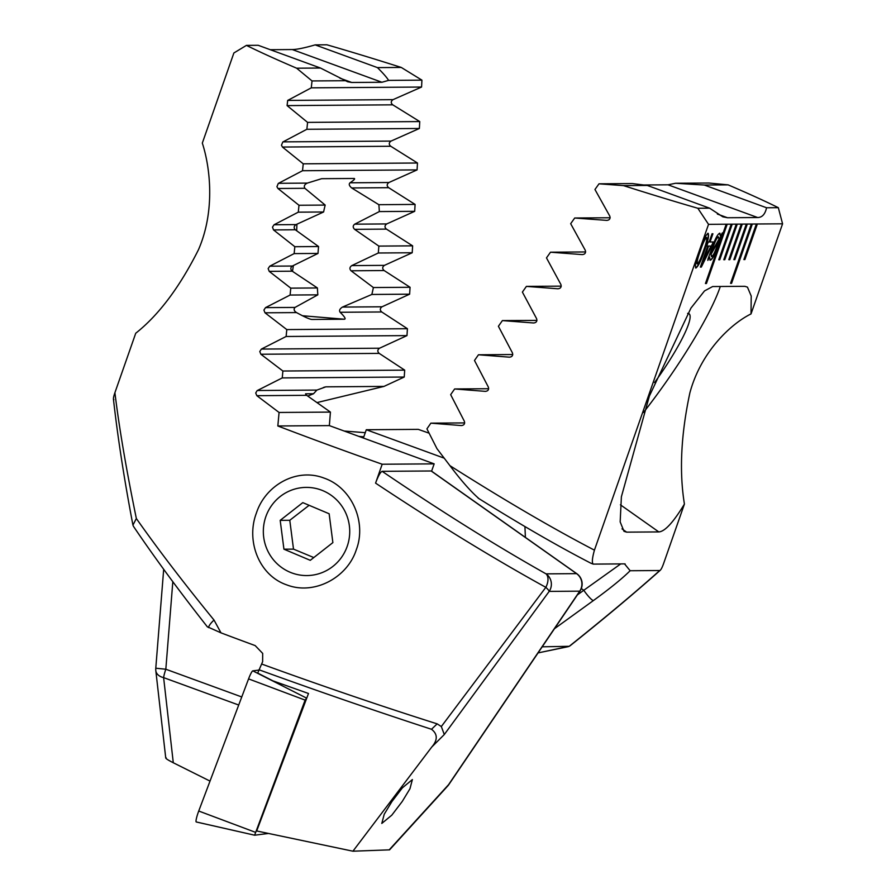 <?xml version="1.0" encoding="UTF-8"?>
<svg xmlns="http://www.w3.org/2000/svg" width="896" height="896" viewBox="0 0 896 896"><rect width="100%" height="100%" fill="white"/><g stroke="black" fill="none" stroke-linecap="round" stroke-linejoin="round"><path stroke-width="1.34" d="M444.181 458.158L366.296 429.733L418.264 429.363A314.944 21.582 -160.7 0 1 429.117 433.194M756.358 224L743.893 259.582L744.901 259.571L757.366 223.989L751.33 224.034L730.565 283.338L731.573 283.338L752.338 224.022M751.33 224.034L746.301 224.067L733.846 259.65L734.854 259.65L747.309 224.067M746.301 224.067L741.283 224.101L728.818 259.694L729.826 259.683L742.28 224.101M741.283 224.101L736.254 224.146L723.789 259.728L724.797 259.717L737.262 224.134M736.254 224.146L731.226 224.179L718.76 259.762L719.768 259.762L732.234 224.168M731.226 224.179L726.197 224.213L705.432 283.528L706.44 283.517L727.205 224.213M726.197 224.213L708.534 224.347L697.838 208.264A314.944 21.582 -160.7 0 1 623.482 185.618L599.01 183.814L594.955 189.504L609.795 216.115C610.512 218.736 609.493 220.158 606.726 220.382L574.706 218.008L570.674 223.698L585.29 250.309C586.006 252.918 584.987 254.352 582.232 254.587L550.502 252.202L546.482 257.891L560.896 284.502C561.613 287.112 560.605 288.534 557.861 288.781L526.4 286.395L522.39 292.085L536.614 318.696C537.331 321.294 536.323 322.717 533.59 322.974L502.387 320.589L498.4 326.278L512.434 352.89C513.15 355.477 512.142 356.899 509.421 357.168L478.464 354.782L474.488 360.472L488.354 387.083C489.059 389.659 488.051 391.093 485.352 391.362L454.63 388.965L450.666 394.666L464.363 421.277C465.058 423.853 464.061 425.275 461.373 425.555L430.875 423.158L426.922 428.848L436.957 448.65L449.915 465.651C504.325 500.136 552.496 528.315 594.429 550.155L708.534 224.347M728.123 184.867L704.29 185.035L675.562 183.266L708.904 183.019L728.123 184.867A314.944 21.582 -160.7 0 1 778.322 207.682L782.578 223.81L751.016 313.925L751.218 296.038L747.443 287.123L744.811 286.317L712.645 286.541L704.514 290.92L690.95 308.09L649.387 396.032L621.387 496.776L620.166 521.898L624.008 531.339L626.64 532.146L658.806 531.922C664.877 531.563 673.411 522.278 684.421 504.067L663.611 563.517C662.021 567.963 660.722 570.293 659.725 570.517L630.146 570.73L624.546 563.875L593.242 564.11C591.774 562.901 592.166 558.253 594.429 550.155M625.128 563.942L624.546 563.875M660.318 570.214L659.725 570.517C636.283 591.539 606.133 616.795 569.251 646.296L570.102 645.758C604.184 618.587 634.256 593.41 660.318 570.214M782.578 223.81L757.366 223.989M709.162 241.998L712.04 233.778L712.914 233.778L710.035 241.987L713.317 241.965L701.333 267.075L700.381 267.086L707.728 246.098L706.754 246.109L708.198 241.998L709.162 241.998M719.746 233.274L720.507 236.208L722.288 232.915L722.254 233.923L720.25 237.776L717.64 246.702C714.672 255.102 712.219 259.594 710.27 260.187L709.531 257.152L707.829 260.4L707.986 259.034L712.421 246.725C715.366 238.381 717.808 233.901 719.746 233.274L720.026 233.318M708.053 233.352C709.251 235.178 708.075 240.946 704.502 250.634C701.277 260.355 698.41 266.157 695.912 268.027C694.691 266.202 695.878 260.411 699.474 250.678C702.699 240.957 705.555 235.178 708.053 233.352L708.266 233.397M210.022 781.099L173.286 762.754C167.261 759.674 164.898 758.038 166.219 757.837M751.016 313.925C731.259 323.613 700.986 351.512 689.875 392.874C680.971 434.571 679.157 471.632 684.421 504.067M568.456 646.61L538.059 652.915L569.251 646.296L542.203 646.811M165.749 758.05L155.814 670.645A12.6 8.736 -6.5 0 0 163.621 677.622L173.286 762.754M366.296 429.733L363.709 437.102L359.99 436.789M778.322 207.682L766.562 207.76L704.29 185.035M630.146 570.73C622.205 578.581 609.974 588.515 593.432 600.544A12.6 2.061 -125.9 0 1 583.778 590.285L620.726 563.909M525.392 537.398L524.933 526.557M478.643 498.333C470.68 491.389 461.093 480.502 449.915 465.651M654.562 382.57A70.549 11.514 125.2 0 0 689.08 313.768A70.549 11.514 125.2 0 0 687.714 313.387L687.624 313.387M536.95 320.41L502.387 320.589M643.474 412.507A125.978 20.563 125.2 0 0 720.306 286.485M593.242 564.11L590.912 563.226C558.152 546.314 520.554 524.608 478.128 498.12M365.266 432.678L344.243 431.043L365.266 432.678M488.678 388.718L454.63 388.965M512.77 354.536L478.464 354.782M561.243 286.138L526.4 286.395M464.677 422.912L430.875 423.158M585.648 251.944L550.502 252.202M610.165 217.75L574.706 218.008M675.562 183.266L668.024 184.811L643.294 184.99M623.482 185.618L647.315 185.45L632.363 183.568L599.01 183.814M647.315 185.45L709.598 208.174L697.838 208.264M709.598 208.174L722.837 216.832L727.485 217.739L757.646 217.526C762.16 217.482 765.139 214.222 766.562 207.76M722.019 233.834L720.25 237.776M720.026 237.686L717.64 246.702M717.405 246.624C714.448 255.013 711.984 259.504 710.035 260.109L709.901 260.086M707.907 259.717L709.531 257.152M719.51 233.184L720.507 236.208M718.581 240.901L711.155 254.15L711.592 256.536C712.992 255.987 714.717 252.717 716.766 246.725L718.346 240.822L710.931 254.072L711.357 256.458M718.514 236.925L718.234 236.835C716.867 237.35 715.176 240.52 713.16 246.366L711.48 252.504L718.928 239.21L718.469 236.925C717.102 237.429 715.411 240.61 713.384 246.456L711.48 252.504M712.645 233.778L710.035 241.987M713.059 241.965L711.794 246.31M711.57 246.232L701.333 267.075M701.098 266.997L700.403 266.997M706.787 246.019L707.728 246.098M710.976 246.075L708.366 246.008L703.248 261.374L710.976 246.075L708.59 246.098L703.248 261.374M707.818 233.274C709.027 235.099 707.84 240.856 704.267 250.555L704.502 250.634M704.267 250.555C701.042 260.266 698.174 266.067 695.677 267.949L695.587 267.926M700.202 250.589C697.558 257.555 696.517 261.979 697.11 263.838L697.334 263.928C699.238 262.035 701.299 257.6 703.528 250.645C706.171 243.701 707.19 239.31 706.608 237.462L706.373 237.373C704.491 239.232 702.43 243.634 700.202 250.589L700.437 250.667C697.782 257.645 696.752 262.058 697.334 263.928M706.373 237.373L706.608 237.462C704.715 239.31 702.666 243.712 700.437 250.667M705.454 283.438L706.205 283.427L726.936 224.213M730.598 283.259L731.338 283.248L752.08 224.034M718.794 259.672L719.533 259.672L731.965 224.168M723.822 259.638L724.797 259.717M724.562 259.638L736.994 224.134M728.851 259.605L729.826 259.683M729.59 259.594L742.022 224.101M733.88 259.571L734.854 259.65M734.619 259.56L747.051 224.067M743.926 259.493L744.901 259.571M744.666 259.493L757.098 223.989M391.933 801.539L402.371 787.853L412.384 779.565L409.954 788.771L402.248 801.461L391.821 815.147L381.797 823.435L384.227 814.24L391.933 801.539M286.686 584.864C258.754 575.31 245.874 540.658 256.368 513.15C265.35 485.195 296.598 467.443 324.072 478.106C351.982 487.637 366.845 522.368 356.283 549.786C347.379 577.718 314.138 595.549 286.686 584.864M389.144 849.934L448.56 784.683L579.712 591.17A12.6 1.445 34.1 0 0 579.981 591.069A12.6 12.6 0 0 0 576.822 573.709L576.822 573.709A12.6 2.061 125.2 0 0 576.576 573.642L431.155 470.982L382.133 471.33C441.526 511.627 496.16 545.798 546.056 573.866L576.576 573.642A12.6 12.342 -90.4 0 1 579.712 591.17L549.181 591.394L444.293 734.53L431.726 747.074L352.923 851.2L389.581 849.845L447.72 785.994A12.6 12.6 0 0 0 448.829 784.582A12.6 1.445 34.1 0 1 448.56 784.683A12.6 7.538 42.3 0 1 447.72 785.994M431.726 747.074C437.819 740.029 437.752 734.093 431.514 729.277L437.158 723.856L441.325 726.544L545.832 587.339C494.043 558.813 437.282 524.07 375.57 483.123L382.178 464.229A314.944 21.582 -160.7 0 1 334.88 447.272A314.944 21.582 -160.7 0 1 277.838 425.981L279.07 412.462L256.838 395.685L255.718 392.997L257.13 390.622L282.251 377.922L282.89 371.022L260.882 354.245L259.773 351.534L261.386 349.07L286.126 336.482L286.787 329.582L265.003 312.805L263.917 310.072L265.518 307.63L290.102 295.042L290.763 288.142L269.214 271.365L268.15 268.598L269.752 266.19L294.146 253.602L294.829 246.702L273.526 229.925L272.485 227.114L274.075 224.75L298.29 212.162L298.984 205.262L277.939 188.485L276.931 186.693L278.275 183.445L302.523 170.722L303.24 163.822L282.453 147.045L281.467 145.208L282.8 142.005L306.858 129.282L307.586 122.382L287.09 105.605L287.683 100.419L311.282 87.842L312.032 80.942L296.632 68.197A314.944 21.582 -160.7 0 1 246.434 45.382L233.878 52.976L202.317 143.102C210.224 167.261 215.387 211.03 198.442 249.771C179.648 287.202 158.738 315.034 135.733 333.245L114.912 392.683C113.389 397.13 113.053 399.459 113.904 399.661M114.912 392.683C119.157 427.661 126.302 469.605 136.349 518.515C158.155 549.494 184.038 583.352 214.021 620.066L220.998 632.856A314.944 21.582 19.3 0 0 255.17 645.59L262.685 653.408L262.629 661.696L257.701 673.086L272.877 680.837L308.493 693.493L256.682 830.962L352.923 851.2M437.158 723.856A314.944 21.582 -160.7 0 1 261.8 664.07M431.514 729.277C375.48 711.021 317.957 691.186 258.955 669.76M207.592 626.864L220.998 632.856M214.021 620.066A12.6 3.606 141.7 0 0 208.533 627.626M136.349 518.515L132.944 525.078L133.47 526.366C154.661 557.693 179.334 591.237 207.469 626.976M382.178 464.229L434.157 463.859L329.347 425.611L330.422 412.093L306.69 395.326A3.002 2.934 89.6 0 1 305.57 393.814L313.51 393.758L316.882 390.085L325.853 386.837L383.981 386.411L404.23 377.037L404.701 370.138L379.221 353.394C377.272 351.546 377.384 349.821 379.546 348.219L406.974 335.608L407.422 328.709L381.73 311.965C379.758 310.128 379.859 308.403 382.032 306.79L409.629 294.179L410.066 287.28L384.138 270.536C382.144 268.71 382.245 266.986 384.429 265.362L412.205 252.75L412.63 245.851L386.445 229.107C384.44 227.293 384.541 225.568 386.736 223.933L414.691 211.322L415.094 204.422L388.662 187.69C386.635 185.886 386.725 184.162 388.931 182.515L417.077 169.904L417.469 163.005L390.768 146.261C388.718 144.48 388.808 142.755 391.026 141.086L419.373 128.475L419.754 121.576L392.762 104.832C390.69 103.074 390.768 101.349 392.997 99.658L421.568 87.046L421.926 80.147L401.274 67.446A314.944 21.582 -160.7 0 0 326.917 44.8L315.157 44.89C304.45 47.958 296.822 49.515 292.286 49.549L270.29 49.717M434.157 463.859L431.592 471.184M296.632 68.197L320.466 68.029L347.603 81.749L351.747 82.477L381.909 82.264L388.573 80.394L421.926 80.147M312.032 80.942L345.386 80.707M246.434 45.382L258.194 45.293L320.466 68.029M375.57 483.123C378.19 476 380.374 472.069 382.133 471.33M324.979 387.005L323.389 387.52M307.742 396.066L313.51 393.758M277.838 425.981L329.347 425.611M279.07 412.462L330.422 412.093M316.971 402.584L383.981 386.411M353.819 178.461C355.6 178.461 354.334 179.906 350.034 182.795C348.634 184.083 349.182 185.808 351.68 187.958L378.851 204.691A70.549 14.022 -85.2 0 1 379.333 211.579L354.704 224.168C352.755 225.714 352.733 227.438 354.614 229.342L378.84 246.098A70.549 14.022 -85.2 0 1 378.302 252.997L351.77 265.597C349.608 267.176 349.373 268.901 351.053 270.782L373.386 287.549A70.549 14.022 -85.2 0 1 371.84 294.459L342.462 307.07C339.707 308.862 338.934 310.587 340.133 312.267C344.803 316.859 346.17 319.178 344.221 319.222L312.054 319.458C310.016 319.446 304.842 317.15 296.531 312.581C293.978 310.912 293.485 309.198 295.03 307.418L317.834 294.84A70.549 14.022 -85.2 0 1 317.397 287.952L292.253 271.197C290.338 269.326 290.371 267.602 292.354 266.034L318.002 253.434A70.549 14.022 -85.2 0 1 318.562 246.534L295.299 229.768C293.608 227.864 293.854 226.139 296.05 224.594L323.602 211.982A70.549 14.022 -85.2 0 1 325.181 205.072L304.864 188.294C303.677 186.133 304.506 184.408 307.35 183.098L321.642 178.696L354.054 178.472M296.901 224.19A70.549 14.022 -85.2 0 1 296.677 230.776M293.384 265.518A70.549 14.022 -85.2 0 1 292.477 271.354M441.325 726.544L444.293 734.53M545.832 587.339A12.6 1.915 36.7 0 1 549.181 591.394A12.6 12.342 -90.4 0 0 546.056 573.866A12.6 7.47 -60.7 0 1 545.832 587.339M286.787 329.582L407.422 328.709M290.102 295.042L317.834 294.84M371.84 294.459L409.629 294.179M290.763 288.142L317.397 287.952M373.386 287.549L410.066 287.28M294.146 253.602L318.002 253.434M378.302 252.997L412.205 252.75M294.829 246.702L318.562 246.534M378.84 246.098L412.63 245.851M298.29 212.162L323.602 211.982M379.333 211.579L414.691 211.322M298.984 205.262L325.181 205.072M378.851 204.691L415.094 204.422M302.523 170.722L417.077 169.904M282.251 377.922L404.23 377.037M282.89 371.022L404.701 370.138M286.126 336.482L406.974 335.608M303.24 163.822L417.469 163.005M306.858 129.282L419.373 128.475M307.586 122.382L419.754 121.576M311.282 87.842L421.568 87.046M388.573 80.394C386.96 77.594 383.242 73.338 377.44 67.614L401.274 67.446M377.44 67.614L315.157 44.89M309.12 505.31L289.778 520.285L293.507 549.125L313.802 557.558M349.362 525.717A44.094 43.21 -90.4 0 0 300.877 487.771A44.094 43.21 -90.4 0 0 263.704 537.242A44.094 43.21 -90.4 0 0 312.2 575.187A44.094 43.21 -90.4 0 0 349.362 525.717M302.803 502.634L280.19 520.352L283.931 549.192L310.274 560.325L332.875 542.606L329.146 513.766L302.803 502.634M289.778 520.285L280.19 520.352M293.507 549.125L283.931 549.192M268.274 833.482L254.643 835.206L196.336 821.968A10.08 1.366 -70.2 0 1 196.258 821.968A10.08 1.366 -70.2 0 1 198.733 811.026L248.573 678.888A10.08 1.366 -70.2 0 1 252.806 670.858L258.821 670.096M196.258 821.968L254.621 835.195L305.122 700.112L306.835 697.883M172.816 581.717L165.827 669.234L241.752 696.954M238.717 705.029L163.621 677.622A12.6 2.363 -69.9 0 1 165.827 669.234L155.781 668.214A12.6 12.6 0 0 0 155.814 670.645M577.382 594.91L583.778 590.285L581.302 588.538M358.915 436.397L363.81 436.811M593.432 600.544L554.456 628.723M626.64 532.146L621.992 528.875M658.806 531.922L620.413 504.806M668.024 184.811L757.646 217.526M717.349 214.043L727.485 217.739M256.838 395.685L306.69 395.326M257.342 390.51L316.882 390.085M344.221 319.222L302.49 315.739M340.133 312.267L381.73 311.965M265.003 312.805L296.531 312.581M265.518 307.63L295.03 307.418M342.462 307.07L382.032 306.79M269.214 271.365L292.253 271.197M351.053 270.782L384.138 270.536M269.752 266.19L292.354 266.034M351.77 265.597L384.429 265.362M273.526 229.925L295.299 229.768M354.614 229.342L386.445 229.107M274.075 224.75L296.05 224.594M354.704 224.168L386.736 223.933M277.939 188.485L304.864 188.294M351.68 187.958L388.662 187.69M278.499 183.31L307.35 183.098M350.034 182.795L388.931 182.515M260.882 354.245L379.221 353.394M261.386 349.07L379.546 348.219M282.453 147.045L390.768 146.261M283.035 141.87L391.026 141.086M287.09 105.605L392.762 104.832M287.683 100.419L392.997 99.658M351.747 82.477L339.853 78.142M381.909 82.264L292.286 49.549M305.122 700.112L248.573 678.888M306.264 697.95L252.806 670.858M255.293 832.25L198.733 811.026M163.688 569.307L155.781 668.214M431.424 471.061L576.822 573.709M113.422 399C117.779 437.741 124.286 479.774 132.933 525.078M579.981 591.069L448.829 784.582"/></g></svg>
